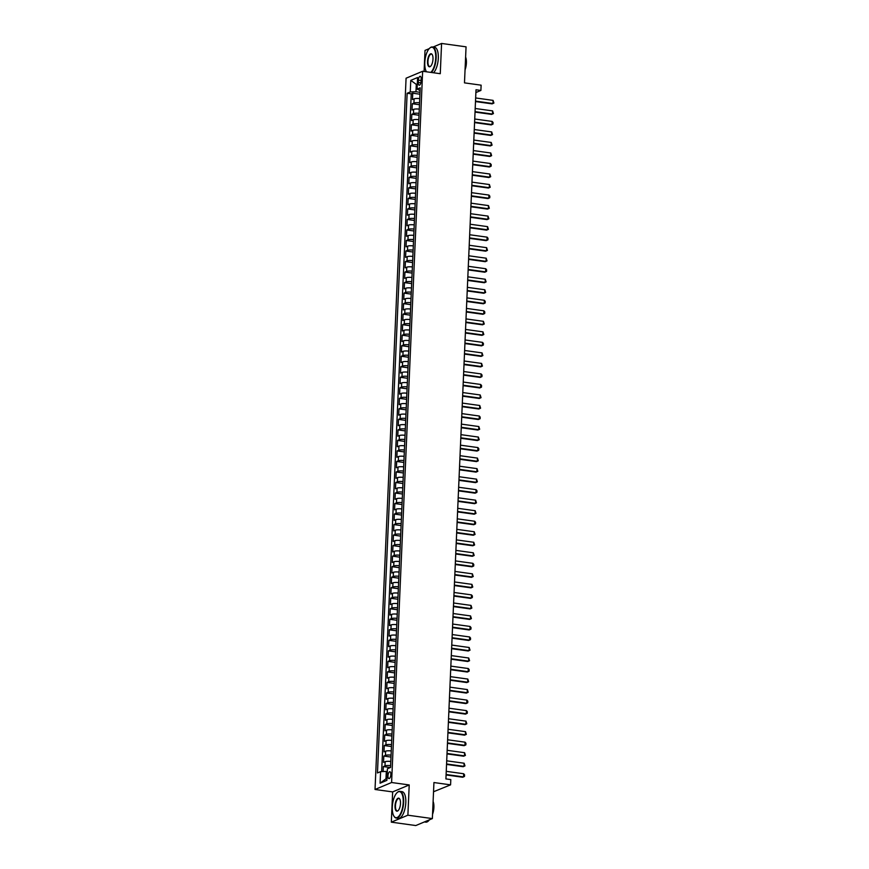 <?xml version="1.0" encoding="UTF-8"?>
<svg xmlns="http://www.w3.org/2000/svg" width="869" height="869" viewBox="0 0 869 869"><rect width="100%" height="100%" fill="white"/><g stroke="black" fill="none" stroke-linecap="round" stroke-linejoin="round"><path stroke-width="1.3" d="M390.844 774.561A3.443 1.369 -82.1 0 0 389.877 771.748A3.443 1.369 -82.1 0 0 387.976 775.767A3.443 1.369 -82.1 0 0 388.932 778.581A3.443 1.369 -82.1 0 0 390.844 774.561M433.533 791.757L450.577 784.848L450.805 779.591L445.916 778.917L476.006 89.757L480.894 90.441L481.122 85.173L464.481 82.87L466.056 46.839L441.582 43.45L433.012 47.056M391.322 822.161L415.795 825.55L432.36 818.587L407.887 815.198L409.212 784.946L391.593 782.513L375.028 789.476L392.647 791.909L391.322 822.161L407.887 815.198M391.593 782.513L422.649 71.258L406.073 78.221L375.028 789.476M429.21 48.653L425.017 50.413L424.094 71.464M419.738 98.621A4.312 0.912 -177.5 0 0 414.111 98.838L412.471 99.522L412.742 93.211L419.933 94.21M419.553 102.824A4.312 0.912 -177.5 0 0 413.926 103.042L412.286 103.737L419.477 104.725M412.286 103.737L412.015 110.048L413.644 109.364A4.312 0.912 -177.5 0 1 419.282 109.136M418.825 119.661A4.312 0.912 -177.5 0 0 413.188 119.879L411.548 120.563L411.83 114.252L419.01 115.251M418.358 130.176A4.312 0.912 -177.5 0 0 412.732 130.404L411.091 131.089L411.374 124.778L418.554 125.766M417.902 140.702A4.312 0.912 -177.5 0 0 412.264 140.919L410.635 141.614L410.907 135.292L418.098 136.292M417.446 151.228A4.312 0.912 -177.5 0 0 411.808 151.445L410.179 152.129L410.45 145.818L417.631 146.818M416.979 161.743A4.312 0.912 -177.5 0 0 411.352 161.971L409.712 162.655L409.994 156.344L417.174 157.332M416.523 172.268A4.312 0.912 -177.5 0 0 410.885 172.486L409.256 173.17L409.527 166.859L416.718 167.858M416.066 182.783A4.312 0.912 -177.5 0 0 410.429 183.011L408.799 183.696L409.071 177.385L416.262 178.373M415.599 193.309A4.312 0.912 -177.5 0 0 409.972 193.526L408.332 194.221L408.615 187.9L415.795 188.899M415.143 203.835A4.312 0.912 -177.5 0 0 409.516 204.052L407.876 204.736L408.158 198.425L415.339 199.425M414.687 214.35A4.312 0.912 -177.5 0 0 409.049 214.578L407.42 215.262L407.691 208.951L414.882 209.94M414.231 224.875A4.312 0.912 -177.5 0 0 408.593 225.093L406.964 225.777L407.235 219.466L414.415 220.465M413.763 235.39A4.312 0.912 -177.5 0 0 408.137 235.618L406.496 236.303L406.779 229.992L413.959 230.98M413.307 245.916A4.312 0.912 -177.5 0 0 407.67 246.133L406.04 246.829L406.312 240.507L413.503 241.506M412.851 256.442A4.312 0.912 -177.5 0 0 407.213 256.659L405.584 257.343L405.856 251.032L413.036 252.032M412.384 266.957A4.312 0.912 -177.5 0 0 406.757 267.185L405.117 267.869L405.399 261.558L412.579 262.547M411.928 277.483A4.312 0.912 -177.5 0 0 406.301 277.7L404.661 278.384L404.932 272.073L412.123 273.072M411.471 287.997A4.312 0.912 -177.5 0 0 405.834 288.226L404.204 288.91L404.476 282.599L411.667 283.587M411.015 298.523A4.312 0.912 -177.5 0 0 405.378 298.74L403.748 299.436L404.02 293.114L411.2 294.113M410.548 309.049A4.312 0.912 -177.5 0 0 404.921 309.266L403.281 309.951L403.564 303.639L410.744 304.639M410.092 319.564A4.312 0.912 -177.5 0 0 404.454 319.792L402.825 320.476L403.097 314.165L410.287 315.154M409.636 330.09A4.312 0.912 -177.5 0 0 403.998 330.307L402.369 330.991L402.64 324.68L409.82 325.679M409.169 340.605A4.312 0.912 -177.5 0 0 403.542 340.833L401.902 341.517L402.184 335.206L409.364 336.194M408.712 351.13A4.312 0.912 -177.5 0 0 403.086 351.348L401.445 352.043L401.717 345.721L408.908 346.72M408.256 361.656A4.312 0.912 -177.5 0 0 402.619 361.873L400.989 362.558L401.261 356.247L408.452 357.246M407.8 372.171A4.312 0.912 -177.5 0 0 402.162 372.399L400.522 373.083L400.805 366.772L407.985 367.761M407.333 382.697A4.312 0.912 -177.5 0 0 401.706 382.914L400.066 383.598L400.348 377.287L407.528 378.287M406.877 393.212A4.312 0.912 -177.5 0 0 401.239 393.44L399.61 394.124L399.881 387.813L407.072 388.801M406.42 403.737A4.312 0.912 -177.5 0 0 400.783 403.955L399.153 404.65L399.425 398.328L406.605 399.327M405.953 414.263A4.312 0.912 -177.5 0 0 400.327 414.48L398.686 415.165L398.969 408.854L406.149 409.853M405.497 424.778A4.312 0.912 -177.5 0 0 399.87 425.006L398.23 425.691L398.502 419.379L405.693 420.368M405.041 435.304A4.312 0.912 -177.5 0 0 399.403 435.521L397.774 436.205L398.045 429.894L405.236 430.894M404.585 445.819A4.312 0.912 -177.5 0 0 398.947 446.047L397.307 446.731L397.589 440.42L404.769 441.409M404.118 456.344A4.312 0.912 -177.5 0 0 398.491 456.562L396.851 457.257L397.133 450.946L404.313 451.934M403.661 466.87A4.312 0.912 -177.5 0 0 398.024 467.087L396.394 467.772L396.666 461.461L403.857 462.46M403.205 477.385A4.312 0.912 -177.5 0 0 397.567 477.613L395.938 478.298L396.21 471.986L403.39 472.975M402.738 487.911A4.312 0.912 -177.5 0 0 397.111 488.128L395.471 488.812L395.753 482.501L402.934 483.501M402.282 498.437A4.312 0.912 -177.5 0 0 396.644 498.654L395.015 499.338L395.286 493.027L402.477 494.016M401.826 508.952A4.312 0.912 -177.5 0 0 396.188 509.169L394.559 509.864L394.83 503.553L402.021 504.541M401.359 519.477A4.312 0.912 -177.5 0 0 395.732 519.695L394.091 520.379L394.374 514.068L401.554 515.067M400.902 529.992A4.312 0.912 -177.5 0 0 395.276 530.22L393.635 530.905L393.918 524.594L401.098 525.582M400.446 540.518A4.312 0.912 -177.5 0 0 394.808 540.735L393.179 541.43L393.451 535.108L400.642 536.108M399.99 551.044A4.312 0.912 -177.5 0 0 394.352 551.261L392.723 551.945L392.994 545.634L400.174 546.623M399.523 561.559A4.312 0.912 -177.5 0 0 393.896 561.776L392.256 562.471L392.538 556.16L399.718 557.148M399.067 572.084A4.312 0.912 -177.5 0 0 393.429 572.302L391.8 572.986L392.071 566.675L399.262 567.674M398.61 582.599A4.312 0.912 -177.5 0 0 392.973 582.827L391.343 583.512L391.615 577.201L398.795 578.189M398.143 593.125A4.312 0.912 -177.5 0 0 392.516 593.342L390.876 594.038L391.159 587.716L398.339 588.715M397.687 603.651A4.312 0.912 -177.5 0 0 392.06 603.868L390.42 604.552L390.692 598.241L397.883 599.241M397.231 614.166A4.312 0.912 -177.5 0 0 391.593 614.383L389.964 615.078L390.235 608.767L397.426 609.756M396.775 624.692A4.312 0.912 -177.5 0 0 391.137 624.909L389.508 625.593L389.779 619.282L396.959 620.281M396.307 635.206A4.312 0.912 -177.5 0 0 390.681 635.435L389.04 636.119L389.323 629.808L396.503 630.796M395.851 645.732A4.312 0.912 -177.5 0 0 390.214 645.949L388.584 646.645L388.856 640.323L396.047 641.322M395.395 656.258A4.312 0.912 -177.5 0 0 389.757 656.475L388.128 657.16L388.4 650.848L395.58 651.848M394.928 666.773A4.312 0.912 -177.5 0 0 389.301 667.001L387.661 667.685L387.943 661.374L395.123 662.363M394.472 677.299A4.312 0.912 -177.5 0 0 388.845 677.516L387.205 678.2L387.476 671.889L394.667 672.888M394.015 687.813A4.312 0.912 -177.5 0 0 388.378 688.042L386.748 688.726L387.02 682.415L394.211 683.403M393.559 698.339A4.312 0.912 -177.5 0 0 387.922 698.557L386.281 699.252L386.564 692.93L393.744 693.929M393.092 708.865A4.312 0.912 -177.5 0 0 387.465 709.082L385.825 709.767L386.108 703.456L393.288 704.455M392.636 719.38A4.312 0.912 -177.5 0 0 386.998 719.608L385.369 720.292L385.64 713.981L392.831 714.97M392.18 729.906A4.312 0.912 -177.5 0 0 386.542 730.123L384.913 730.807L385.184 724.496L392.364 725.496M391.713 740.421A4.312 0.912 -177.5 0 0 386.086 740.649L384.446 741.333L384.728 735.022L391.908 736.01M391.256 750.946A4.312 0.912 -177.5 0 0 385.63 751.164L383.989 751.859L384.261 745.537L391.452 746.536M390.8 761.472A4.312 0.912 -177.5 0 0 385.163 761.689L383.533 762.374L383.805 756.063L390.996 757.062M418.391 80.176L418.293 82.49A3.335 1.336 -82.1 0 0 419.216 85.216A3.335 1.336 -82.1 0 0 421.063 81.328L421.172 79.014A3.335 1.336 -82.1 0 0 420.238 76.287A3.335 1.336 -82.1 0 0 418.391 80.176L421.096 80.556M417.272 84.51L416.294 84.38L415.979 91.745L410.266 91.951L407.137 93.276L377.461 772.954L380.589 771.639L380.09 783.219L386.901 780.351L387.4 768.783L390.539 767.468L420.216 87.78L417.077 89.094L420.096 90.517M410.266 91.951L410.776 80.382L417.587 77.526L417.077 89.094M412.742 93.211L411.243 93.841L381.654 771.607M390.615 765.676A4.312 0.912 2.5 0 0 384.978 765.893L383.348 766.588L383.131 771.553M383.805 756.063L385.445 755.378A4.312 0.912 2.5 0 1 391.072 755.15M384.261 745.537L385.901 744.852A4.312 0.912 2.5 0 1 391.528 744.635M384.728 735.022L386.357 734.338A4.312 0.912 2.5 0 1 391.995 734.109M385.184 724.496L386.814 723.812A4.312 0.912 2.5 0 1 392.451 723.595M385.64 713.981L387.281 713.286A4.312 0.912 2.5 0 1 392.907 713.069M386.108 703.456L387.737 702.771A4.312 0.912 2.5 0 1 393.375 702.543M386.564 692.93L388.193 692.245A4.312 0.912 2.5 0 1 393.831 692.028M387.02 682.415L388.66 681.731A4.312 0.912 2.5 0 1 394.287 681.502M387.476 671.889L389.116 671.205A4.312 0.912 2.5 0 1 394.754 670.987M387.943 661.374L389.573 660.679A4.312 0.912 2.5 0 1 395.21 660.462M388.4 650.848L390.04 650.164A4.312 0.912 2.5 0 1 395.667 649.936M388.856 640.323L390.496 639.638A4.312 0.912 2.5 0 1 396.123 639.421M389.323 629.808L390.952 629.123A4.312 0.912 2.5 0 1 396.59 628.895M389.779 619.282L391.408 618.598A4.312 0.912 2.5 0 1 397.046 618.38M390.235 608.767L391.876 608.072A4.312 0.912 2.5 0 1 397.502 607.855M390.692 598.241L392.332 597.557A4.312 0.912 2.5 0 1 397.969 597.329M391.159 587.716L392.788 587.031A4.312 0.912 2.5 0 1 398.426 586.814M391.615 577.201L393.255 576.516A4.312 0.912 2.5 0 1 398.882 576.288M392.071 566.675L393.711 565.991A4.312 0.912 2.5 0 1 399.338 565.773M392.538 556.16L394.168 555.465A4.312 0.912 2.5 0 1 399.805 555.248M392.994 545.634L394.624 544.95A4.312 0.912 2.5 0 1 400.261 544.722M393.451 535.108L395.091 534.424A4.312 0.912 2.5 0 1 400.718 534.207M393.918 524.594L395.547 523.898A4.312 0.912 2.5 0 1 401.185 523.681M394.374 514.068L396.003 513.383A4.312 0.912 2.5 0 1 401.641 513.166M394.83 503.553L396.47 502.858A4.312 0.912 2.5 0 1 402.097 502.64M395.286 493.027L396.927 492.343A4.312 0.912 2.5 0 1 402.553 492.115M395.753 482.501L397.383 481.817A4.312 0.912 2.5 0 1 403.02 481.6M396.21 471.986L397.839 471.291A4.312 0.912 2.5 0 1 403.477 471.074M396.666 461.461L398.306 460.776A4.312 0.912 2.5 0 1 403.933 460.559M397.133 450.946L398.762 450.251A4.312 0.912 2.5 0 1 404.4 450.033M397.589 440.42L399.219 439.736A4.312 0.912 2.5 0 1 404.856 439.508M398.045 429.894L399.686 429.21A4.312 0.912 2.5 0 1 405.312 428.993M398.502 419.379L400.142 418.684A4.312 0.912 2.5 0 1 405.769 418.467M398.969 408.854L400.598 408.169A4.312 0.912 2.5 0 1 406.236 407.952M399.425 398.328L401.054 397.644A4.312 0.912 2.5 0 1 406.692 397.426M399.881 387.813L401.521 387.129A4.312 0.912 2.5 0 1 407.148 386.901M400.348 377.287L401.978 376.603A4.312 0.912 2.5 0 1 407.615 376.386M400.805 366.772L402.434 366.077A4.312 0.912 2.5 0 1 408.072 365.86M401.261 356.247L402.901 355.562A4.312 0.912 2.5 0 1 408.528 355.345M401.717 345.721L403.357 345.036A4.312 0.912 2.5 0 1 408.995 344.819M402.184 335.206L403.813 334.522A4.312 0.912 2.5 0 1 409.451 334.293M402.64 324.68L404.27 323.996A4.312 0.912 2.5 0 1 409.907 323.779M403.097 314.165L404.737 313.47A4.312 0.912 2.5 0 1 410.364 313.253M403.564 303.639L405.193 302.955A4.312 0.912 2.5 0 1 410.831 302.727M404.02 293.114L405.649 292.429A4.312 0.912 2.5 0 1 411.287 292.212M404.476 282.599L406.116 281.914A4.312 0.912 2.5 0 1 411.743 281.686M404.932 272.073L406.573 271.389A4.312 0.912 2.5 0 1 412.21 271.171M405.399 261.558L407.029 260.863A4.312 0.912 2.5 0 1 412.666 260.646M405.856 251.032L407.496 250.348A4.312 0.912 2.5 0 1 413.123 250.12M406.312 240.507L407.952 239.822A4.312 0.912 2.5 0 1 413.579 239.605M406.779 229.992L408.408 229.307A4.312 0.912 2.5 0 1 414.046 229.079M407.235 219.466L408.864 218.782A4.312 0.912 2.5 0 1 414.502 218.564M407.691 208.951L409.332 208.256A4.312 0.912 2.5 0 1 414.958 208.039M408.158 198.425L409.788 197.741A4.312 0.912 2.5 0 1 415.425 197.513M408.615 187.9L410.244 187.215A4.312 0.912 2.5 0 1 415.882 186.998M409.071 177.385L410.711 176.7A4.312 0.912 2.5 0 1 416.338 176.472M409.527 166.859L411.167 166.175A4.312 0.912 2.5 0 1 416.794 165.957M409.994 156.344L411.624 155.649A4.312 0.912 2.5 0 1 417.261 155.432M410.45 145.818L412.08 145.134A4.312 0.912 2.5 0 1 417.717 144.906M410.907 135.292L412.547 134.608A4.312 0.912 2.5 0 1 418.174 134.391M411.374 124.778L413.003 124.093A4.312 0.912 2.5 0 1 418.641 123.865M411.83 114.252L413.459 113.567A4.312 0.912 2.5 0 1 419.097 113.35M420.009 92.299L415.979 91.745M450.577 784.848L433.935 782.545L432.36 818.587M422.649 71.258L440.268 73.702L441.582 43.45M475.875 92.549L480.894 90.441M417.305 83.956L416.294 84.38L410.776 80.382M387.281 771.563L386.303 771.433L385.977 778.798L386.987 778.374M411.243 93.841L407.137 93.276M383.348 766.588L390.333 767.555M380.589 771.639L386.303 771.433M380.09 783.219L385.977 778.798M409.212 784.946L392.647 791.909M475.647 97.958L493.071 100.38L493.907 103.063L492.126 103.867L475.484 101.564M493.071 100.38L492.94 103.53L475.506 101.119M430.807 72.388A13.144 5.236 -82.1 0 0 435.717 57.973A13.144 5.236 -82.1 0 0 429.623 48.229A13.144 5.236 -82.1 0 0 424.8 62.568A13.144 5.236 -82.1 0 0 426.386 71.682A13.144 5.236 -82.1 0 0 426.44 71.79L426.386 71.682M429.764 48.11A13.47 5.366 97.9 0 1 429.905 47.98A13.47 5.366 97.9 0 1 432.404 46.969A13.47 5.366 97.9 0 1 436.151 57.962A13.47 5.366 97.9 0 1 431.382 72.475M432.99 59.125A6.572 2.618 97.9 0 1 430.579 66.294A6.572 2.618 97.9 0 1 427.526 61.417A6.572 2.618 97.9 0 1 429.34 54.975A6.572 2.618 97.9 0 1 432.197 54.562A6.572 2.618 97.9 0 1 432.99 59.125M432.295 54.736A6.246 2.488 -82.1 0 0 431.404 54.117A6.246 2.488 -82.1 0 0 427.95 61.406A6.246 2.488 -82.1 0 0 429.699 66.5A6.246 2.488 -82.1 0 0 430.709 66.153M465.578 57.788A13.47 5.366 97.9 0 1 465.708 62.047A13.47 5.366 97.9 0 1 465.197 66.587M465.61 57.061A9.7 3.867 97.9 0 1 466.392 63.024A9.7 3.867 97.9 0 1 465.056 69.878M432.404 46.969L434.554 47.274A13.47 5.366 97.9 0 1 438.302 58.256A13.47 5.366 97.9 0 1 433.533 72.768M403.216 802.369A13.144 5.236 -82.1 0 0 397.122 792.626A13.144 5.236 -82.1 0 0 392.299 806.964A13.144 5.236 -82.1 0 0 393.885 816.078A13.144 5.236 -82.1 0 0 399.599 815.263A13.144 5.236 -82.1 0 0 403.216 802.369M397.263 792.506A13.47 5.366 97.9 0 1 397.405 792.365A13.47 5.366 97.9 0 1 399.903 791.366A13.47 5.366 97.9 0 1 403.651 802.348A13.47 5.366 97.9 0 1 396.21 818.044A13.47 5.366 97.9 0 1 394.081 816.404A13.47 5.366 97.9 0 1 393.983 816.241M400.49 803.521A6.572 2.618 97.9 0 1 398.078 810.679A6.572 2.618 97.9 0 1 395.026 805.813A6.572 2.618 97.9 0 1 396.84 799.361A6.572 2.618 97.9 0 1 399.697 798.959A6.572 2.618 97.9 0 1 400.49 803.521M399.794 799.132A6.246 2.488 -82.1 0 0 398.904 798.513A6.246 2.488 -82.1 0 0 395.449 805.802A6.246 2.488 -82.1 0 0 397.198 810.896A6.246 2.488 -82.1 0 0 398.208 810.549M433.077 802.185A13.47 5.366 97.9 0 1 433.207 806.443A13.47 5.366 97.9 0 1 432.697 810.983M433.11 801.457A9.7 3.867 97.9 0 1 433.892 807.41A9.7 3.867 97.9 0 1 432.556 814.264M399.903 791.366L402.054 791.659A13.47 5.366 97.9 0 1 405.801 802.652A13.47 5.366 97.9 0 1 398.36 818.348L396.21 818.044M429.373 819.847A13.47 5.366 97.9 0 1 425.767 822.139L424.376 821.944M475.18 108.484L492.614 110.895L493.451 113.578L491.669 114.393L475.028 112.09M492.614 110.895L492.473 114.056L475.05 111.645M474.724 119.01L492.158 121.421L493.06 122.529L492.984 124.104L491.213 124.919L474.572 122.605M492.158 121.421L492.017 124.571L474.583 122.16M474.268 129.524L491.691 131.936L492.527 134.619L490.757 135.434L474.105 133.131M491.691 131.936L491.561 135.097L474.126 132.685M473.801 140.05L491.235 142.462L492.071 145.145L490.29 145.959L473.648 143.657M491.235 142.462L491.094 145.623L473.67 143.2M473.344 150.565L490.779 152.987L491.615 155.67L489.834 156.474L473.192 154.171M490.779 152.987L490.637 156.138L473.214 153.726M472.888 161.091L490.322 163.502L491.224 164.61L491.148 166.185L489.377 167L472.725 164.697M490.322 163.502L490.181 166.663L472.747 164.252M472.432 171.617L489.855 174.028L490.692 176.711L488.91 177.526L472.269 175.212M489.855 174.028L489.725 177.178L472.291 174.767M471.965 182.132L489.399 184.543L490.235 187.237L488.454 188.041L471.813 185.738M489.399 184.543L489.258 187.704L471.834 185.293M471.509 192.657L488.943 195.069L489.844 196.177L489.768 197.752L487.998 198.566L471.356 196.264M488.943 195.069L488.802 198.23L471.367 195.807M471.052 203.172L488.476 205.595L489.312 208.278L487.531 209.081L470.889 206.779M488.476 205.595L488.345 208.745L470.911 206.333M470.585 213.698L488.02 216.109L488.856 218.792L487.074 219.607L470.433 217.304M488.02 216.109L487.878 219.27L470.455 216.859M470.129 224.224L487.563 226.635L488.4 229.318L486.618 230.133L469.977 227.819M487.563 226.635L487.422 229.785L469.988 227.374M469.673 234.739L487.107 237.15L488.009 238.258L487.933 239.844L486.162 240.648L469.51 238.345M487.107 237.15L486.966 240.311L469.532 237.9M469.217 245.264L486.64 247.676L487.476 250.359L485.695 251.174L469.054 248.871M486.64 247.676L486.51 250.837L469.075 248.415M468.749 255.779L486.184 258.202L487.02 260.885L485.239 261.688L468.597 259.386M486.184 258.202L486.043 261.352L468.619 258.94M468.293 266.305L485.728 268.717L486.629 269.825L486.553 271.4L484.783 272.214L468.141 269.911M485.728 268.717L485.586 271.878L468.152 269.466M467.837 276.831L485.26 279.242L486.097 281.925L484.315 282.74L467.674 280.426M485.26 279.242L485.13 282.392L467.696 279.981M467.37 287.346L484.804 289.757L485.641 292.451L483.859 293.255L467.218 290.952M484.804 289.757L484.663 292.918L467.24 290.507M466.914 297.871L484.348 300.283L485.25 301.391L485.174 302.966L483.403 303.781L466.762 301.478M484.348 300.283L484.207 303.444L466.772 301.022M466.457 308.397L483.881 310.809L484.793 311.906L484.717 313.492L482.947 314.296L466.295 311.993M483.881 310.809L483.751 313.959L466.316 311.547M466.001 318.912L483.425 321.324L484.261 324.007L482.48 324.821L465.838 322.518M483.425 321.324L483.294 324.485L465.86 322.073M465.534 329.438L482.968 331.849L483.805 334.532L482.023 335.347L465.382 333.044M482.968 331.849L482.827 334.999L465.404 332.588M465.078 339.953L482.512 342.364L483.414 343.472L483.338 345.058L481.567 345.862L464.915 343.559M482.512 342.364L482.371 345.525L464.937 343.114M464.622 350.479L482.045 352.89L482.882 355.573L481.1 356.388L464.459 354.085M482.045 352.89L481.915 356.051L464.481 353.64M464.155 361.004L481.589 363.416L482.425 366.099L480.644 366.903L464.003 364.6M481.589 363.416L481.448 366.566L464.024 364.154M463.698 371.519L481.133 373.931L482.034 375.039L481.958 376.614L480.188 377.428L463.546 375.126M481.133 373.931L480.991 377.092L463.557 374.68M463.242 382.045L480.666 384.456L481.578 385.564L481.502 387.139L479.731 387.954L463.079 385.651M480.666 384.456L480.535 387.607L463.101 385.195M462.786 392.56L480.209 394.971L481.046 397.665L479.264 398.469L462.623 396.166M480.209 394.971L480.068 398.132L462.645 395.721M462.319 403.086L479.753 405.497L480.59 408.18L478.808 408.995L462.167 406.692M479.753 405.497L479.612 408.658L462.189 406.247M461.863 413.611L479.297 416.023L480.199 417.131L480.122 418.706L478.352 419.51L461.7 417.207M479.297 416.023L479.156 419.173L461.721 416.762M461.406 424.126L478.83 426.538L479.666 429.221L477.885 430.036L461.243 427.733M478.83 426.538L478.7 429.699L461.265 427.287M460.939 434.652L478.374 437.064L479.21 439.747L477.429 440.561L460.787 438.258M478.374 437.064L478.232 440.214L460.809 437.802M460.483 445.167L477.917 447.578L478.819 448.686L478.743 450.272L476.972 451.076L460.331 448.773M477.917 447.578L477.776 450.739L460.342 448.328M460.027 455.693L477.45 458.104L478.287 460.787L476.516 461.602L459.864 459.299M477.45 458.104L477.32 461.265L459.886 458.854M459.571 466.218L476.994 468.63L477.831 471.313L476.049 472.117L459.408 469.814M476.994 468.63L476.853 471.78L459.429 469.369M459.104 476.733L476.538 479.145L477.374 481.828L475.593 482.643L458.951 480.34M476.538 479.145L476.397 482.306L458.973 479.894M458.647 487.259L476.082 489.671L476.983 490.779L476.907 492.354L475.137 493.168L458.484 490.866M476.082 489.671L475.94 492.821L458.506 490.409M458.191 497.774L475.615 500.186L476.451 502.879L474.67 503.683L458.028 501.38M475.615 500.186L475.484 503.347L458.05 500.935M457.724 508.3L475.158 510.711L475.995 513.394L474.213 514.209L457.572 511.906M475.158 510.711L475.017 513.872L457.594 511.461M457.268 518.826L474.702 521.237L475.604 522.345L475.528 523.92L473.757 524.724L457.116 522.421M474.702 521.237L474.561 524.387L457.127 521.976M456.812 529.34L474.235 531.752L475.071 534.435L473.301 535.25L456.649 532.947M474.235 531.752L474.105 534.913L456.67 532.501M456.344 539.866L473.779 542.278L474.615 544.961L472.834 545.775L456.192 543.473M473.779 542.278L473.638 545.428L456.214 543.016M455.888 550.381L473.323 552.803L474.159 555.487L472.378 556.29L455.736 553.987M473.323 552.803L473.181 555.954L455.747 553.542M455.432 560.907L472.866 563.318L473.768 564.426L473.692 566.001L471.921 566.816L455.269 564.513M472.866 563.318L472.725 566.479L455.291 564.068M454.976 571.433L472.399 573.844L473.236 576.527L471.454 577.331L454.813 575.028M472.399 573.844L472.269 576.994L454.835 574.583M454.509 581.948L471.943 584.359L472.779 587.042L470.998 587.857L454.357 585.554M471.943 584.359L471.802 587.52L454.378 585.109M454.052 592.473L471.487 594.885L472.388 595.993L472.312 597.568L470.542 598.383L453.9 596.08M471.487 594.885L471.346 598.046L453.911 595.623M453.596 602.988L471.02 605.411L471.856 608.094L470.075 608.897L453.433 606.595M471.02 605.411L470.889 608.561L453.455 606.149M453.129 613.514L470.563 615.925L471.4 618.609L469.618 619.423L452.977 617.12M470.563 615.925L470.422 619.086L452.999 616.675M452.673 624.04L470.107 626.451L471.009 627.559L470.933 629.134L469.162 629.949L452.521 627.635M470.107 626.451L469.966 629.601L452.532 627.19M452.217 634.555L469.64 636.966L470.553 638.074L470.477 639.649L468.706 640.464L452.054 638.161M469.64 636.966L469.51 640.127L452.076 637.716M451.761 645.08L469.184 647.492L470.02 650.175L468.239 650.99L451.598 648.687M469.184 647.492L469.054 650.653L451.619 648.231M451.293 655.595L468.728 658.018L469.564 660.701L467.783 661.505L451.141 659.202M468.728 658.018L468.587 661.168L451.163 658.756M450.837 666.121L468.272 668.533L469.173 669.641L469.097 671.216L467.326 672.03L450.685 669.727M468.272 668.533L468.13 671.694L450.696 669.282M450.381 676.647L467.804 679.058L468.641 681.741L466.859 682.556L450.218 680.242M467.804 679.058L467.674 682.208L450.24 679.797M449.914 687.162L467.348 689.573L468.185 692.267L466.403 693.071L449.762 690.768M467.348 689.573L467.207 692.734L449.784 690.323M449.458 697.688L466.892 700.099L467.794 701.207L467.718 702.782L465.947 703.597L449.306 701.294M466.892 700.099L466.751 703.26L449.316 700.838M449.001 708.202L466.425 710.625L467.337 711.722L467.261 713.308L465.491 714.112L448.838 711.809M466.425 710.625L466.295 713.775L448.86 711.363M448.545 718.728L465.969 721.14L466.805 723.823L465.024 724.637L448.382 722.335M465.969 721.14L465.827 724.301L448.404 721.889M448.078 729.254L465.512 731.665L466.349 734.348L464.567 735.163L447.926 732.849M465.512 731.665L465.371 734.816L447.948 732.404M447.622 739.769L465.056 742.18L465.958 743.288L465.882 744.874L464.111 745.678L447.459 743.375M465.056 742.18L464.915 745.341L447.481 742.93M447.166 750.295L464.589 752.706L465.426 755.389L463.644 756.204L447.003 753.901M464.589 752.706L464.459 755.867L447.024 753.445M446.699 760.809L464.133 763.232L464.969 765.915L463.188 766.719L446.547 764.416M464.133 763.232L463.992 766.382L446.568 763.97M446.242 771.335L463.677 773.747L464.578 774.855L464.502 776.43L462.732 777.244L446.09 774.942M463.677 773.747L463.535 776.908L446.101 774.496M413.926 103.042L414.111 98.838M384.978 765.893L385.163 761.689M385.445 755.378L385.63 751.164M385.901 744.852L386.086 740.649M386.357 734.338L386.542 730.123M386.814 723.812L386.998 719.608M387.281 713.286L387.465 709.082M387.737 702.771L387.922 698.557M388.193 692.245L388.378 688.042M388.66 681.731L388.845 677.516M389.116 671.205L389.301 667.001M389.573 660.679L389.757 656.475M390.04 650.164L390.214 645.949M390.496 639.638L390.681 635.435M390.952 629.123L391.137 624.909M391.408 618.598L391.593 614.383M391.876 608.072L392.06 603.868M392.332 597.557L392.516 593.342M392.788 587.031L392.973 582.827M393.255 576.516L393.429 572.302M393.711 565.991L393.896 561.776M394.168 555.465L394.352 551.261M394.624 544.95L394.808 540.735M395.091 534.424L395.276 530.22M395.547 523.898L395.732 519.695M396.003 513.383L396.188 509.169M396.47 502.858L396.644 498.654M396.927 492.343L397.111 488.128M397.383 481.817L397.567 477.613M397.839 471.291L398.024 467.087M398.306 460.776L398.491 456.562M398.762 450.251L398.947 446.047M399.219 439.736L399.403 435.521M399.686 429.21L399.87 425.006M400.142 418.684L400.327 414.48M400.598 408.169L400.783 403.955M401.054 397.644L401.239 393.44M401.521 387.129L401.706 382.914M401.978 376.603L402.162 372.399M402.434 366.077L402.619 361.873M402.901 355.562L403.086 351.348M403.357 345.036L403.542 340.833M403.813 334.522L403.998 330.307M404.27 323.996L404.454 319.792M404.737 313.47L404.921 309.266M405.193 302.955L405.378 298.74M405.649 292.429L405.834 288.226M406.116 281.914L406.301 277.7M406.573 271.389L406.757 267.185M407.029 260.863L407.213 256.659M407.496 250.348L407.67 246.133M407.952 239.822L408.137 235.618M408.408 229.307L408.593 225.093M408.864 218.782L409.049 214.578M409.332 208.256L409.516 204.052M409.788 197.741L409.972 193.526M410.244 187.215L410.429 183.011M410.711 176.7L410.885 172.486M411.167 166.175L411.352 161.971M411.624 155.649L411.808 151.445M412.08 145.134L412.264 140.919M412.547 134.608L412.732 130.404M413.003 124.093L413.188 119.879M413.459 113.567L413.644 109.364M420.857 82.848L418.293 82.49"/></g></svg>
